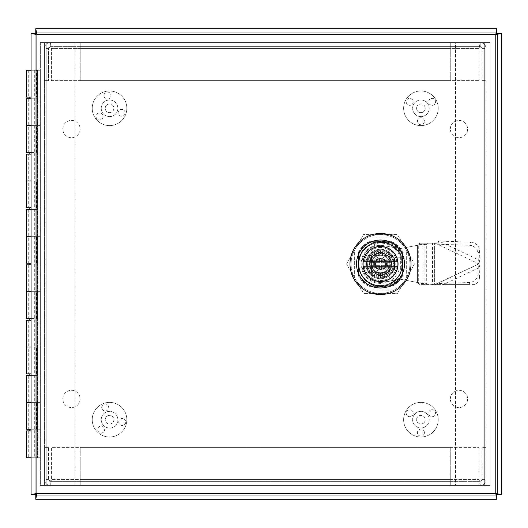 <?xml version="1.0" encoding="UTF-8"?>
<svg xmlns="http://www.w3.org/2000/svg" width="528" height="528" viewBox="0 0 528 528"><rect width="100%" height="100%" fill="white"/><g stroke="black" fill="none" stroke-linecap="round" stroke-linejoin="round"><path stroke-width="0.4" stroke-dasharray="2.64 1.98" d="M450.259 42.57L450.259 48.398L450.259 42.57L450.272 46.669L450.272 42.57L480.196 42.57L50.259 42.57L51.427 48.398L51.427 80.626L479.028 80.626L479.028 48.398L480.196 42.57C483.727 42.92 485.674 44.86 486.024 48.398A5.828 5.828 0 0 0 480.196 42.57L480.196 46.669L80.197 46.669L80.197 42.57L450.259 42.57L450.259 46.669M80.197 46.669L80.197 48.398L450.259 48.398L80.197 48.398L80.197 80.626L450.259 80.626L450.259 48.398L450.259 80.626L80.197 80.626L80.197 42.57L50.259 42.57A5.828 5.828 0 0 0 44.438 48.398C44.788 44.86 46.728 42.92 50.259 42.57L50.259 46.669L480.196 46.669L481.925 48.398L481.925 80.626L481.925 48.398A1.729 1.729 0 0 0 480.196 46.669L479.028 48.398L479.028 80.626L51.427 80.626L51.427 48.398L479.028 48.398L51.427 48.398L50.259 46.669L48.53 48.398L48.53 80.626L48.53 48.398A1.729 1.729 0 0 1 50.259 46.669L80.183 46.669L80.183 42.57M481.925 80.626L486.024 80.626L486.024 48.398L486.024 80.626L481.925 80.626M481.925 48.398L486.024 48.398M44.438 80.626L44.438 48.398L44.438 80.626L48.53 80.626L44.438 80.626M48.53 48.398L44.438 48.398M80.197 485.43L80.197 479.602L80.183 485.43L80.183 481.331L450.259 481.331L450.259 485.43L50.259 485.43L480.196 485.43L479.028 479.602L479.028 447.374L51.427 447.374L51.427 479.602L50.259 485.43C46.728 485.08 44.788 483.14 44.438 479.602A5.828 5.828 0 0 0 50.259 485.43L50.259 481.331L80.183 481.331L80.183 485.43L80.197 481.331M450.259 481.331L450.259 479.602L80.197 479.602L450.259 479.602L450.259 447.374L80.197 447.374L80.197 479.602L80.197 447.374L450.259 447.374L450.259 485.43M450.272 481.331L450.272 485.43L480.196 485.43A5.828 5.828 0 0 0 486.024 479.602C485.674 483.14 483.727 485.08 480.196 485.43L480.196 481.331L50.259 481.331L48.53 479.602L48.53 447.374L48.53 479.602A1.729 1.729 0 0 0 50.259 481.331L51.427 479.602L51.427 447.374L479.028 447.374L479.028 479.602L51.427 479.602L479.028 479.602L480.196 481.331L481.925 479.602L481.925 447.374L481.925 479.602A1.729 1.729 0 0 1 480.196 481.331L450.272 481.331M48.53 447.374L44.438 447.374L44.438 479.602L44.438 447.374L48.53 447.374M48.53 479.602L44.438 479.602M486.024 447.374L486.024 479.602L486.024 447.374L481.925 447.374L486.024 447.374M481.925 479.602L486.024 479.602M62.825 129.063A8.653 8.653 0 0 1 75.801 121.572A8.653 8.653 0 0 1 75.801 136.554A8.653 8.653 0 0 1 62.825 129.063A8.653 8.653 0 0 0 75.801 136.554A8.653 8.653 0 0 0 75.801 121.572A8.653 8.653 0 0 0 62.825 129.063M62.825 398.937A8.653 8.653 0 0 1 75.801 391.446A8.653 8.653 0 0 1 75.801 406.428A8.653 8.653 0 0 1 62.825 398.937A8.653 8.653 0 0 0 75.801 406.428A8.653 8.653 0 0 0 75.801 391.446A8.653 8.653 0 0 0 62.825 398.937M450.331 129.063A8.653 8.653 0 0 1 463.307 121.572A8.653 8.653 0 0 1 463.307 136.554A8.653 8.653 0 0 1 450.331 129.063A8.653 8.653 0 0 0 463.307 136.554A8.653 8.653 0 0 0 463.307 121.572A8.653 8.653 0 0 0 450.331 129.063M450.331 398.937A8.653 8.653 0 0 1 463.307 391.446A8.653 8.653 0 0 1 463.307 406.428A8.653 8.653 0 0 1 450.331 398.937A8.653 8.653 0 0 0 463.307 406.428A8.653 8.653 0 0 0 463.307 391.446A8.653 8.653 0 0 0 450.331 398.937M40.339 42.57L46.167 42.57L44.438 42.57L44.438 485.43L40.339 485.43L40.339 42.57L44.438 42.57L40.339 42.57L40.339 485.43L44.438 485.43L44.438 42.57L74.936 42.57L40.339 42.57M46.167 485.43L40.339 485.43L46.167 485.43L44.438 485.43L46.167 485.43L46.167 42.57L490.116 42.57L490.116 485.43L484.295 485.43L486.024 485.43L486.024 42.57L490.116 42.57L486.024 42.57L486.024 485.43L490.116 485.43L455.519 485.43L490.116 485.43L490.116 42.57L484.295 42.57L486.024 42.57L484.295 42.57L484.295 485.43L46.167 485.43L46.167 42.57L484.295 42.57L484.295 485.43L46.167 485.43L74.936 485.43L46.167 485.43L46.167 42.57L46.167 485.43M74.936 42.57L74.936 485.43L74.936 42.57M455.519 42.57L484.295 42.57L455.519 42.57L455.519 485.43L455.519 42.57M398.917 270.105L389.532 270.105A10.897 10.897 0 0 1 372.801 271.709A10.897 10.897 0 0 1 380.503 253.103A10.897 10.897 0 0 1 389.532 270.105L398.917 270.105A19.397 19.397 0 0 1 366.788 277.721A19.397 19.397 0 0 1 374.405 245.593L374.405 243.989A20.922 20.922 0 0 1 400.514 270.105M380.503 285.582A21.575 21.575 0 0 1 374.405 243.309A21.575 21.575 0 0 1 401.201 270.105A21.575 21.575 0 0 1 380.503 285.582A21.575 21.575 0 0 1 361.819 253.216A21.575 21.575 0 0 1 399.188 253.216A21.575 21.575 0 0 1 380.503 285.582M374.405 245.593L374.405 243.989M358.71 273.992L358.71 254.014A23.971 23.971 0 0 1 370.517 242.207L390.489 242.207A23.971 23.971 0 0 1 402.296 254.014L402.296 273.992A23.971 23.971 0 0 1 390.489 285.8L370.517 285.8A23.971 23.971 0 0 1 358.71 273.992L358.71 254.014A23.971 23.971 0 0 1 370.517 242.207L390.489 242.207A23.971 23.971 0 0 1 402.296 254.014L402.296 273.992A23.971 23.971 0 0 1 390.489 285.8L370.517 285.8A23.971 23.971 0 0 1 358.71 273.992M380.503 294.512A30.512 30.512 0 0 0 406.93 248.747A30.512 30.512 0 0 0 354.077 248.747A30.512 30.512 0 0 0 380.503 294.512M380.503 281.549A17.543 17.543 0 0 1 365.31 255.229A17.543 17.543 0 0 1 395.696 255.229A17.543 17.543 0 0 1 380.503 281.549M380.503 253.103A10.897 10.897 0 0 1 389.941 269.452A10.897 10.897 0 0 1 371.065 269.452A10.897 10.897 0 0 1 380.503 253.103M381.85 242.207L384.43 242.207L381.85 242.207L381.85 242.86L380.134 242.86L384.43 242.86L381.85 242.86M380.134 242.207L380.134 242.86M382.708 242.207L382.708 242.86M384.43 242.207L384.43 242.86M383.783 242.207L383.783 242.86M382.279 242.207L382.279 242.86M380.78 242.207L380.78 242.86M380.503 281.437A17.437 17.437 0 0 0 397.907 265.023A17.437 17.437 0 0 0 382.543 246.688A17.437 17.437 0 0 0 363.337 260.951A17.437 17.437 0 0 0 380.503 281.437M394.456 264A13.946 13.946 0 0 1 373.527 276.085A13.946 13.946 0 0 1 373.527 251.922A13.946 13.946 0 0 1 394.456 264A13.946 13.946 0 0 1 373.527 276.085A13.946 13.946 0 0 1 373.527 251.922A13.946 13.946 0 0 1 394.456 264M363.205 261.822L397.802 261.822A17.437 17.437 0 0 1 397.802 266.185L363.205 266.185A17.437 17.437 0 0 1 363.205 261.822M369.719 264A10.791 10.791 0 0 1 383.843 253.744A10.791 10.791 0 0 1 389.222 270.356A10.791 10.791 0 0 1 369.719 264M371.785 270.356A10.791 10.791 0 0 1 386.859 255.288A10.791 10.791 0 0 1 386.859 272.719A10.791 10.791 0 0 1 371.785 270.356L371.785 257.651L371.785 270.356M389.222 270.356L389.222 257.651L389.222 270.356M374.147 272.719L386.859 272.719L374.147 272.719M386.859 255.288L374.147 255.288L386.859 255.288M380.503 271.194A7.194 7.194 0 0 0 386.734 260.41A7.194 7.194 0 0 0 374.273 260.41A7.194 7.194 0 0 0 380.503 271.194M380.503 269.452A5.452 5.452 0 0 0 385.955 264A5.452 5.452 0 0 0 380.503 258.555A5.452 5.452 0 0 0 375.058 264A5.452 5.452 0 0 0 380.503 269.452M380.503 258.555A5.452 5.452 0 0 0 375.784 266.726A5.452 5.452 0 0 0 385.222 266.726A5.452 5.452 0 0 0 380.503 258.555M382.681 261.716A0.436 0.436 0 0 1 382.246 261.281L382.246 259.75A1.307 1.307 0 0 0 380.939 258.443L380.068 258.443A1.307 1.307 0 0 0 378.761 259.75L378.761 261.281A0.436 0.436 0 0 1 378.325 261.716L372.049 261.875A8.719 8.719 0 0 1 384.212 256.113L384.49 255.519L385.856 256.311A9.372 9.372 0 0 1 389.591 261.716L382.681 261.716L382.681 262.37L390.278 262.37L382.681 262.37A1.089 1.089 0 0 1 381.592 261.281L381.592 262.258A0.653 0.653 0 0 0 382.246 262.911L384.754 262.911A0.653 0.653 0 0 1 385.407 263.564L385.407 264.436A0.653 0.653 0 0 1 384.754 265.089L382.246 265.089A0.653 0.653 0 0 0 381.592 265.749L381.592 266.726A1.089 1.089 0 0 1 382.681 265.637A1.089 1.089 0 0 0 381.592 266.726L381.592 268.25A0.653 0.653 0 0 1 380.939 268.904L380.068 268.904A0.653 0.653 0 0 1 379.414 268.25L379.414 265.749A0.653 0.653 0 0 0 378.761 265.089L376.253 265.089A0.653 0.653 0 0 1 375.599 264.436L375.599 263.564A0.653 0.653 0 0 1 376.253 262.911L378.761 262.911A0.653 0.653 0 0 0 379.414 262.258L379.414 261.281A1.089 1.089 0 0 1 378.325 262.37A1.089 1.089 0 0 0 379.414 261.281L379.414 259.75A0.653 0.653 0 0 1 380.068 259.096A0.653 0.653 0 0 0 379.414 259.75L379.414 262.258A0.653 0.653 0 0 1 378.761 262.911L376.253 262.911A0.653 0.653 0 0 0 375.599 263.564L375.599 264.436A0.653 0.653 0 0 0 376.253 265.089L378.761 265.089A0.653 0.653 0 0 1 379.414 265.749L379.414 266.726A1.089 1.089 0 0 0 378.325 265.637L371.415 265.637A0.653 0.653 0 0 1 372.049 266.132L378.325 266.29L378.325 265.637L370.729 265.637L372.049 266.132A8.719 8.719 0 0 0 375.527 271.161L375.151 271.696A9.372 9.372 0 0 1 371.415 266.29L372.049 266.132M388.958 261.875L389.591 262.37A0.653 0.653 0 0 1 388.958 261.875L388.958 261.875A8.719 8.719 0 0 0 384.212 256.113L376.794 256.113L376.517 255.519A9.372 9.372 0 0 1 384.49 255.519L380.503 253.222L380.503 251.962L370.075 257.981L370.075 266.29A0.653 0.653 90 0 1 370.729 265.637L370.075 266.29L371.415 266.29L371.415 265.637M378.325 266.29A0.436 0.436 0 0 1 378.761 266.726L378.761 268.25A1.307 1.307 0 0 0 380.068 269.557L380.939 269.557A1.307 1.307 0 0 0 382.246 268.25L382.246 266.726A0.436 0.436 0 0 1 382.681 266.29L388.958 266.132A8.719 8.719 0 0 1 375.527 271.161L376.114 271.537M388.918 266.29A8.719 8.719 0 0 1 372.095 266.29M384.892 271.537L385.48 271.161L385.856 271.696A9.372 9.372 0 0 0 389.591 266.29L389.591 265.637L389.842 266.29L390.931 266.29L390.931 270.026L389.842 269.392L389.842 266.29L388.958 266.132L389.591 265.637L388.958 266.132L389.591 265.637L388.958 266.132L389.591 265.637L382.681 265.637L390.278 265.637L390.278 262.37L390.931 261.716A0.653 0.653 -90 0 1 390.278 262.37L389.842 262.37L389.842 261.716L389.591 262.37M372.095 261.716A8.719 8.719 0 0 1 388.918 261.716M389.842 269.392L384.49 272.481A9.372 9.372 0 0 1 376.517 272.481L371.164 269.392L370.075 270.026L380.503 276.045L370.075 270.026M380.503 274.784L376.517 272.481L376.794 271.894L384.212 271.894L384.49 272.481L380.503 274.784L380.503 276.045L390.931 270.026L380.503 276.045M389.842 265.637L390.278 265.637A0.653 0.653 0 0 1 390.931 266.29L390.931 261.716L389.842 261.716L389.842 258.608L390.931 257.981L390.931 261.716M376.114 256.469L375.527 256.846L375.151 256.311A9.372 9.372 0 0 0 371.415 261.716L371.415 262.37L372.049 261.875L371.415 262.37L372.049 261.875L371.415 262.37L372.049 261.875L370.075 261.716L370.075 257.981L380.503 251.962L390.931 257.981L380.503 251.962M370.075 261.716A0.653 0.653 0 0 0 370.729 262.37L378.325 262.37L370.729 262.37L370.075 261.716L370.075 266.29M378.325 265.637A1.089 1.089 0 0 1 379.414 266.726L379.414 268.25A0.653 0.653 0 0 0 380.068 268.904L380.939 268.904A0.653 0.653 0 0 0 381.592 268.25L381.592 265.749A0.653 0.653 0 0 1 382.246 265.089L384.754 265.089A0.653 0.653 0 0 0 385.407 264.436L385.407 263.564A0.653 0.653 0 0 0 384.754 262.911L382.246 262.911A0.653 0.653 0 0 1 381.592 262.258L381.592 259.75A0.653 0.653 0 0 0 380.939 259.096A0.653 0.653 0 0 1 381.592 259.75L381.592 261.281A1.089 1.089 0 0 0 382.681 262.37M390.931 266.29L390.278 265.637M390.931 270.026L390.931 257.981M367.125 264A13.378 13.378 0 0 1 387.189 252.417A13.378 13.378 0 0 1 387.189 275.59A13.378 13.378 0 0 1 367.125 264M371.164 262.37L371.164 258.608L380.503 253.222M371.164 258.608L370.075 257.981M384.892 256.469L385.48 256.846L385.856 256.311L389.842 258.608M380.068 259.096L380.939 259.096L380.068 259.096L380.068 258.443M365.792 264A14.711 14.711 0 0 1 387.862 251.262A14.711 14.711 0 0 1 387.862 276.745A14.711 14.711 0 0 1 365.792 264A14.711 14.711 0 0 0 387.862 276.745A14.711 14.711 0 0 0 387.862 251.262A14.711 14.711 0 0 0 365.792 264M366.445 264L371.785 264L366.445 264A14.058 14.058 0 0 1 366.663 261.565L371.917 262.489A8.719 8.719 0 0 0 371.785 264A8.719 8.719 0 0 1 371.917 262.489L366.663 261.565A14.058 14.058 0 0 0 366.663 266.442L371.917 265.518A8.719 8.719 0 0 0 372.313 266.983A8.719 8.719 0 0 1 371.917 265.518L366.663 266.442A14.058 14.058 0 0 0 367.297 268.811A14.058 14.058 0 0 1 366.663 266.442M367.297 259.195L372.313 261.023L367.297 259.195A14.058 14.058 0 0 1 368.333 256.971L372.953 259.644A8.719 8.719 0 0 0 372.313 261.023A8.719 8.719 0 0 1 372.953 259.644L368.333 256.971A14.058 14.058 0 0 0 366.663 261.565M369.739 254.965L373.824 258.397L369.739 254.965A14.058 14.058 0 0 1 371.468 253.235L374.9 257.327A8.719 8.719 0 0 0 373.824 258.397A8.719 8.719 0 0 1 374.9 257.327L371.468 253.235A14.058 14.058 0 0 0 368.333 256.971M373.474 251.83L376.147 256.45L373.474 251.83A14.058 14.058 0 0 1 375.698 250.793L377.52 255.809A8.719 8.719 0 0 0 376.147 256.45A8.719 8.719 0 0 1 377.52 255.809L375.698 250.793A14.058 14.058 0 0 0 371.468 253.235M378.061 250.16L378.992 255.42L378.061 250.16A14.058 14.058 0 0 1 380.503 249.942L380.503 255.288A8.719 8.719 0 0 0 378.992 255.42A8.719 8.719 0 0 1 380.503 255.288L380.503 249.942A14.058 14.058 0 0 0 375.698 250.793M382.945 250.16L382.015 255.42L382.945 250.16A14.058 14.058 0 0 1 385.315 250.793L383.486 255.809A8.719 8.719 0 0 0 382.015 255.42A8.719 8.719 0 0 1 383.486 255.809L385.315 250.793A14.058 14.058 0 0 0 380.503 249.942M387.532 251.83L384.866 256.45L387.532 251.83A14.058 14.058 0 0 1 389.539 253.235L386.107 257.327A8.719 8.719 0 0 0 384.866 256.45A8.719 8.719 0 0 1 386.107 257.327L389.539 253.235A14.058 14.058 0 0 0 385.315 250.793M392.68 256.971A14.058 14.058 0 0 0 391.274 254.965L387.182 258.397A8.719 8.719 0 0 1 388.054 259.644L392.68 256.971A14.058 14.058 0 0 0 391.274 254.965L387.182 258.397A8.719 8.719 0 0 1 388.054 259.644L392.68 256.971A14.058 14.058 0 0 1 393.716 259.195L388.694 261.023A8.719 8.719 0 0 1 389.09 262.489L394.35 261.565A14.058 14.058 0 0 0 393.716 259.195L388.694 261.023A8.719 8.719 0 0 1 389.09 262.489L394.35 261.565A14.058 14.058 0 0 0 393.716 259.195M394.35 266.442A14.058 14.058 0 0 0 394.561 264L389.222 264A8.719 8.719 0 0 1 389.09 265.518L394.35 266.442A14.058 14.058 0 0 0 394.561 264L389.222 264A8.719 8.719 0 0 1 389.09 265.518L394.35 266.442A14.058 14.058 0 0 1 393.716 268.811L388.694 266.983A8.719 8.719 0 0 1 388.054 268.363L392.68 271.029A14.058 14.058 0 0 0 393.716 268.811L388.694 266.983A8.719 8.719 0 0 1 388.054 268.363L392.68 271.029A14.058 14.058 0 0 0 393.716 268.811M389.539 274.771A14.058 14.058 0 0 0 391.274 273.035L387.182 269.603A8.719 8.719 0 0 1 386.107 270.679L389.539 274.771A14.058 14.058 0 0 0 391.274 273.035L387.182 269.603A8.719 8.719 0 0 1 386.107 270.679L389.539 274.771A14.058 14.058 0 0 1 387.532 276.177L384.866 271.55A8.719 8.719 0 0 1 383.486 272.197L385.315 277.213A14.058 14.058 0 0 0 387.532 276.177L384.866 271.55A8.719 8.719 0 0 1 383.486 272.197L385.315 277.213A14.058 14.058 0 0 0 387.532 276.177M380.503 278.058A14.058 14.058 0 0 0 382.945 277.847L382.015 272.587A8.719 8.719 0 0 1 380.503 272.719L380.503 278.058A14.058 14.058 0 0 0 382.945 277.847L382.015 272.587A8.719 8.719 0 0 1 380.503 272.719L380.503 278.058A14.058 14.058 0 0 1 378.061 277.847L378.992 272.587A8.719 8.719 0 0 1 377.52 272.197L375.698 277.213A14.058 14.058 0 0 0 378.061 277.847L378.992 272.587A8.719 8.719 0 0 1 377.52 272.197L375.698 277.213A14.058 14.058 0 0 0 378.061 277.847M371.468 274.771A14.058 14.058 0 0 0 373.474 276.177L376.147 271.55A8.719 8.719 0 0 1 374.9 270.679L371.468 274.771A14.058 14.058 0 0 0 373.474 276.177L376.147 271.55A8.719 8.719 0 0 1 374.9 270.679L371.468 274.771A14.058 14.058 0 0 1 368.333 271.029L372.953 268.363A8.719 8.719 0 0 0 373.824 269.603A8.719 8.719 0 0 1 372.953 268.363L368.333 271.029A14.058 14.058 0 0 0 369.739 273.035L373.824 269.603L369.739 273.035M367.297 268.811L372.313 266.983L367.297 268.811A14.058 14.058 0 0 0 368.333 271.029M374.51 264A5.993 5.993 0 0 1 383.5 258.812A5.993 5.993 0 0 1 383.5 269.194A5.993 5.993 0 0 1 374.51 264A5.993 5.993 0 0 1 383.5 258.812A5.993 5.993 0 0 1 383.5 269.194A5.993 5.993 0 0 1 374.51 264M375.164 264A5.339 5.339 0 0 0 383.176 268.627A5.339 5.339 0 0 0 383.176 259.38A5.339 5.339 0 0 0 375.164 264M391.604 244.774C402.64 252.668 405.346 262.792 399.716 275.134C391.829 286.136 381.724 288.836 369.402 283.232C358.387 275.359 355.674 265.254 361.264 252.912C369.145 241.883 379.256 239.171 391.604 244.774C384.206 240.821 376.801 240.821 369.402 244.774C373.824 242.068 378.589 240.966 383.698 241.468C390.892 240.907 405.372 251.724 404.474 264L404.474 264C405.372 276.283 390.892 287.1 383.698 286.539C378.589 287.041 373.824 285.938 369.402 283.232A22.202 22.202 0 0 1 369.402 244.774C378.932 237.323 395.525 243.494 399.076 249.737C402.435 253.862 404.237 258.621 404.481 264C404.237 269.372 402.442 274.124 399.089 278.249C395.531 284.513 378.932 290.684 369.402 283.232C381.744 288.836 391.855 286.123 399.742 275.095C405.332 262.753 402.62 252.641 391.604 244.774C379.269 239.164 369.151 241.877 361.264 252.912C355.674 265.241 358.387 275.345 369.402 283.232A22.202 22.202 0 0 1 369.402 244.774C349.826 254.621 358.611 287.463 380.503 286.209C402.382 287.483 411.187 254.615 391.604 244.774C402.633 252.661 405.339 262.779 399.729 275.114C391.849 286.13 381.737 288.836 369.402 283.232C358.367 275.332 355.661 265.214 361.291 252.872C369.178 241.87 379.282 239.171 391.604 244.774M404.481 264A23.971 23.971 0 0 1 368.518 284.764A23.971 23.971 0 0 1 384.668 240.392A23.971 23.971 0 0 1 404.481 264M355.021 278.711A29.423 29.423 0 0 0 405.986 278.711A29.423 29.423 0 0 0 380.503 234.577A29.423 29.423 0 0 0 355.021 278.711L363.515 293.423L397.492 293.423L414.48 264L397.492 234.577L363.515 234.577L346.533 264L363.515 293.423L397.492 293.423L414.48 264L397.492 234.577L363.515 234.577L346.533 264L355.021 278.711A29.423 29.423 0 0 1 380.503 234.577A29.423 29.423 0 0 1 405.986 278.711A29.423 29.423 0 0 1 355.021 278.711M368.518 284.764A23.971 23.971 0 0 1 368.518 243.243A23.971 23.971 0 0 1 404.481 264A23.971 23.971 0 0 1 368.518 284.764M367.792 253.387C362.089 261.736 362.789 269.511 369.89 276.718C378.246 282.421 386.021 281.721 393.221 274.619C398.924 266.27 398.224 258.496 391.123 251.288C382.76 245.586 374.986 246.286 367.792 253.387C374.986 246.286 382.76 245.586 391.123 251.288C398.224 258.496 398.924 266.27 393.221 274.619C386.027 281.721 378.246 282.421 369.89 276.718C362.789 269.511 362.089 261.73 367.792 253.387M389.037 271.128C398.752 260.561 380.635 245.434 371.969 256.879C362.254 267.445 380.371 282.572 389.037 271.128C380.378 282.572 362.254 267.445 371.969 256.879C380.635 245.434 398.752 260.561 389.037 271.128M400.666 257.789L394.561 257.789L394.561 269.993L394.561 257.789L404.151 257.789L404.151 269.993L394.561 269.993L400.666 269.993L400.666 257.789L394.561 257.789L394.561 269.993L394.561 257.789L404.151 257.789L404.151 269.993L394.561 269.993L400.666 269.993M470.653 242.114A8.719 7.993 -154.6 0 1 479.516 250.523L478.025 253.658A8.719 7.993 25.4 0 0 469.161 245.249L470.653 242.114L438.926 241.078L435.27 243.19L424.123 243.19L424.123 284.599L434.65 284.599L419.872 284.599L418.288 283.424L426.71 283.424L417.443 282.5L418.288 283.424L418.288 244.365L419.872 243.19L428.294 243.19L426.71 244.365L426.71 283.424L428.294 284.599L432.544 284.599L432.544 243.19L428.294 243.19M479.516 250.523L479.86 260.522L438.926 241.078L437.435 244.22L435.27 243.19L419.872 243.19M417.443 245.282L426.71 244.365L418.288 244.365L417.443 245.282L417.443 282.5L400.013 279.147L383.717 282.117A18.526 18.526 0 0 1 361.871 263.894A18.526 18.526 0 0 1 383.717 245.672L400.013 248.635L417.443 245.282L400.013 248.635L383.717 245.672A18.526 18.526 0 0 0 361.871 263.894A18.526 18.526 0 0 0 383.717 282.117L400.013 279.147L417.443 282.5L417.443 245.282M478.025 253.658L478.368 263.663L478.856 263.894L435.27 284.599L437.923 284.599L437.435 283.569L469.161 282.533A8.719 7.993 154.6 0 0 478.025 274.124L479.516 277.266L479.86 267.267L478.368 264.125L434.65 284.599L434.65 243.19L434.65 284.599L443.375 284.599L479.86 267.267L478.856 263.894L479.86 260.522L478.368 263.663L437.435 244.22L469.161 245.249M479.516 277.266A8.719 7.993 -25.4 0 1 474.705 284.599L443.375 284.599M437.923 284.599L470.144 284.599L469.161 282.533M474.705 284.599L470.144 284.599M435.27 243.19L478.856 263.894L478.368 264.125L478.025 274.124M389.222 255.07L371.567 255.07L389.222 255.07L389.222 272.719L371.567 272.719L371.567 255.07L371.567 272.719L389.222 272.719L389.222 255.07M428.294 284.599L419.872 284.599M406.659 277.484L406.659 250.523A29.423 29.423 0 0 0 393.98 237.851L367.026 237.851A29.423 29.423 0 0 0 354.354 250.523L354.354 277.484A29.423 29.423 0 0 0 367.026 290.156L393.98 290.156A29.423 29.423 0 0 0 406.659 277.484L406.659 250.523A29.423 29.423 0 0 0 393.98 237.851L367.026 237.851A29.423 29.423 0 0 0 354.354 250.523L354.354 277.484A29.423 29.423 0 0 0 367.026 290.156L393.98 290.156A29.423 29.423 0 0 0 406.659 277.484M391.578 285.905L391.525 285.905A24.519 24.519 0 0 0 402.409 275.022A24.519 24.519 0 0 1 391.525 285.905L391.578 286.341L391.578 285.905M402.409 275.075L402.844 275.075L402.409 275.075M402.844 252.985L402.844 275.075L402.844 252.985L402.409 252.985L402.844 252.985M391.525 242.101A24.519 24.519 0 0 1 402.409 252.985A24.519 24.519 0 0 0 391.525 242.101L391.525 242.101M391.578 241.666L391.578 242.101L391.578 241.666L369.488 241.666L391.578 241.666M369.488 242.101L369.488 241.666L369.488 242.101A24.519 24.519 0 0 0 358.598 252.985L358.162 252.985L358.162 275.075L358.598 275.022A24.519 24.519 0 0 0 369.488 285.905L369.488 286.341L391.578 286.341L369.488 286.341L369.488 285.905A24.519 24.519 0 0 1 358.598 275.022L358.162 275.075L358.162 252.985L358.598 252.985A24.519 24.519 0 0 1 369.488 242.101M363.337 260.951A17.437 17.437 0 0 1 397.67 260.951M397.67 267.056A17.437 17.437 0 0 1 363.337 267.056M392.33 241.883A25.08 25.08 0 0 1 402.62 252.179A25.08 25.08 0 0 0 392.33 241.883L368.689 241.883L392.33 241.883M358.393 252.179A25.08 25.08 0 0 1 368.689 241.883A25.08 25.08 0 0 0 358.393 252.179L358.393 275.821L358.393 252.179M368.683 286.117A25.08 25.08 0 0 1 358.393 275.821A25.08 25.08 0 0 0 368.683 286.117L392.33 286.117L368.683 286.117M402.62 275.821A25.08 25.08 0 0 1 392.33 286.117A25.08 25.08 0 0 0 402.62 275.821L402.62 252.179L402.62 275.821M35.772 495.172L496.894 495.172L496.894 499.27L35.772 499.27L35.772 495.172L496.894 495.172M35.158 33.436L35.158 494.564L31.06 494.564L31.06 33.436L35.158 33.436L35.158 494.564M496.894 32.828L35.772 32.828L35.772 28.73L496.894 28.73L496.894 32.828L35.772 32.828M497.501 494.564L497.501 33.436L501.6 33.436L501.6 494.564L497.501 494.564L497.501 33.436M26.4 375.547L37.475 375.547L37.475 402.395L26.4 402.395L40.009 402.395L31.06 402.395L37.475 402.395L37.475 430.901L31.06 430.901M26.4 320.186L37.475 320.186L37.475 347.035L26.4 347.035L40.009 347.035L31.06 347.035L37.475 347.035L37.475 375.547L28.717 375.547L28.717 402.395L35.158 402.395L28.717 402.395L35.158 402.395L35.158 430.901L28.717 430.901L35.158 430.901L35.158 457.75L28.717 457.75L37.475 457.75L26.4 457.75M26.4 430.901L37.475 430.901L37.475 457.75L37.475 70.25L35.158 70.25L35.158 125.605L37.475 125.605L26.4 125.605L37.699 125.605L37.699 97.099L36.379 97.099L36.379 70.25L40.339 70.25L31.06 70.25M26.4 264.832L37.475 264.832L37.475 291.68L26.4 291.68L40.009 291.68L31.06 291.68L37.475 291.68L37.475 320.186L28.717 320.186L28.717 347.035L35.158 347.035L28.717 347.035L35.158 347.035L35.158 375.547L31.06 375.547M28.717 375.547L35.158 375.547L35.158 402.395L28.717 402.395L28.717 429.244L35.158 429.244L28.717 429.244M26.4 209.471L37.475 209.471L37.475 236.32L26.4 236.32L40.009 236.32L31.06 236.32L37.475 236.32L37.475 264.832L28.717 264.832L28.717 291.68L35.158 291.68L28.717 291.68L35.158 291.68L35.158 320.186L31.06 320.186M28.717 320.186L35.158 320.186L35.158 347.035L28.717 347.035L28.717 373.883L35.158 373.883L28.717 373.883M26.4 154.117L37.475 154.117L37.475 180.965L26.4 180.965L40.009 180.965L31.06 180.965L37.475 180.965L37.475 209.471L28.717 209.471L28.717 236.32L35.158 236.32L28.717 236.32L35.158 236.32L35.158 264.832L31.06 264.832M28.717 264.832L35.158 264.832L35.158 291.68L28.717 291.68L28.717 318.529L35.158 318.529L28.717 318.529M26.4 98.756L37.475 98.756L37.475 154.117L28.717 154.117L28.717 180.965L35.158 180.965L28.717 180.965L35.158 180.965L35.158 209.471L31.06 209.471M28.717 209.471L35.158 209.471L35.158 236.32L28.717 236.32L28.717 263.168L35.158 263.168L28.717 263.168M31.06 97.099L40.009 97.099L40.009 125.605L28.717 125.605L35.158 125.605L35.158 154.117L31.06 154.117M28.717 154.117L35.158 154.117L35.158 180.965L28.717 180.965L28.717 207.814L35.158 207.814L28.717 207.814M31.06 98.756L37.475 98.756L37.475 70.25L35.158 70.25L35.158 457.75L31.06 457.75M28.717 98.756L28.717 125.605L35.158 125.605L28.717 125.605L28.717 152.453L35.158 152.453L28.717 152.453M28.717 430.901L28.717 457.75M31.68 457.75L34.703 457.75L31.68 457.75M31.68 70.25L34.703 70.25L31.68 70.25M31.06 429.244L40.009 429.244L40.009 457.75L37.699 457.75L37.699 429.244L26.4 429.244M40.009 429.244L37.699 429.244M31.06 373.883L26.4 373.883M40.009 373.883L40.009 402.395M37.699 402.395L37.699 373.883M31.06 318.529L26.4 318.529M40.009 318.529L40.009 347.035M37.699 347.035L37.699 318.529M31.06 263.168L26.4 263.168M40.009 263.168L40.009 291.68M37.699 291.68L37.699 263.168M31.06 207.814L26.4 207.814M40.009 207.814L40.009 236.32M37.699 236.32L37.699 207.814M31.06 152.453L26.4 152.453M40.009 152.453L40.009 180.965M37.699 180.965L37.699 152.453M40.009 457.75L37.699 457.75M40.339 457.75L40.339 70.25L40.339 457.75M36.379 152.453L36.379 125.605M36.379 207.814L36.379 180.965M36.379 263.168L36.379 236.32M36.379 318.529L36.379 291.68M36.379 373.883L36.379 347.035M36.379 429.244L36.379 402.395M38.023 457.75L38.023 70.25L38.023 457.75M37.699 125.605L40.009 125.605M40.009 97.099L37.699 97.099M36.379 97.099L26.4 97.099M28.717 97.099L35.158 97.099L28.717 97.099L28.717 70.25L35.158 70.25L28.717 70.25M26.4 70.25L36.379 70.25M122.879 418.598A3.485 3.485 0 0 0 118.82 421.397A3.485 3.485 0 0 0 121.618 425.456A3.485 3.485 0 0 0 125.677 422.657A3.485 3.485 0 0 0 122.879 418.598M103.811 431.798A3.485 3.485 0 0 0 103.415 426.881A3.485 3.485 0 0 0 98.505 427.277A3.485 3.485 0 0 0 98.894 432.194A3.485 3.485 0 0 0 103.811 431.798M101.917 408.685A3.485 3.485 0 0 0 106.372 410.804A3.485 3.485 0 0 0 108.484 406.349A3.485 3.485 0 0 0 104.029 404.23A3.485 3.485 0 0 0 101.917 408.685M113.606 418.242A4.316 4.316 0 0 0 108.088 415.628A4.316 4.316 0 0 0 105.468 421.139A4.316 4.316 0 0 1 110.312 415.444A4.316 4.316 0 0 1 112.827 422.492A4.316 4.316 0 0 1 105.468 421.139A4.316 4.316 0 0 0 110.986 423.76A4.316 4.316 0 0 0 113.606 418.242M101.713 422.479A8.303 8.303 0 0 1 111.038 411.523A8.303 8.303 0 0 1 115.856 425.073A8.303 8.303 0 0 1 101.713 422.479A8.303 8.303 0 0 1 111.038 411.523A8.303 8.303 0 0 1 115.856 425.073A8.303 8.303 0 0 1 101.713 422.479M93.238 425.495A17.299 17.299 0 0 1 112.662 402.679A17.299 17.299 0 0 1 122.707 430.907A17.299 17.299 0 0 1 93.238 425.495A17.299 17.299 0 0 1 112.662 402.679A17.299 17.299 0 0 1 122.707 430.907A17.299 17.299 0 0 1 93.238 425.495M104.029 96.103A3.485 3.485 0 0 0 108.029 98.987A3.485 3.485 0 0 0 110.913 94.987A3.485 3.485 0 0 0 106.913 92.103A3.485 3.485 0 0 0 104.029 96.103M122.859 109.639A3.485 3.485 0 0 0 118.358 111.659A3.485 3.485 0 0 0 120.384 116.16A3.485 3.485 0 0 0 124.879 114.134A3.485 3.485 0 0 0 122.859 109.639M101.726 119.176A3.485 3.485 0 0 0 102.221 114.272A3.485 3.485 0 0 0 97.317 113.771A3.485 3.485 0 0 0 96.815 118.681A3.485 3.485 0 0 0 101.726 119.176M106.808 104.96A4.316 4.316 0 0 0 106.187 111.038A4.316 4.316 0 0 0 112.266 111.652A4.316 4.316 0 0 1 105.277 108.999A4.316 4.316 0 0 1 111.071 104.273A4.316 4.316 0 0 1 112.266 111.652A4.316 4.316 0 0 0 112.88 105.58A4.316 4.316 0 0 0 106.808 104.96M114.787 114.741A8.303 8.303 0 0 1 101.336 109.633A8.303 8.303 0 0 1 112.484 100.544A8.303 8.303 0 0 1 114.787 114.741A8.303 8.303 0 0 1 101.336 109.633A8.303 8.303 0 0 1 112.484 100.544A8.303 8.303 0 0 1 114.787 114.741M120.47 121.711A17.299 17.299 0 0 1 92.459 111.071A17.299 17.299 0 0 1 115.678 92.136A17.299 17.299 0 0 1 120.47 121.711A17.299 17.299 0 0 1 92.459 111.071A17.299 17.299 0 0 1 115.678 92.136A17.299 17.299 0 0 1 120.47 121.711M407.986 104.867A3.485 3.485 0 0 0 412.751 103.587A3.485 3.485 0 0 0 411.47 98.822A3.485 3.485 0 0 0 406.705 100.102A3.485 3.485 0 0 0 407.986 104.867M430.373 98.822A3.485 3.485 0 0 0 429.099 103.587A3.485 3.485 0 0 0 433.858 104.867A3.485 3.485 0 0 0 435.138 100.102A3.485 3.485 0 0 0 430.373 98.822M424.406 121.235A3.485 3.485 0 0 0 420.922 117.744A3.485 3.485 0 0 0 417.437 121.235A3.485 3.485 0 0 0 420.922 124.72A3.485 3.485 0 0 0 424.406 121.235M416.605 108.306A4.316 4.316 0 0 0 420.922 112.622A4.316 4.316 0 0 0 425.238 108.306A4.316 4.316 0 0 1 418.763 112.048A4.316 4.316 0 0 1 418.763 104.57A4.316 4.316 0 0 1 425.238 108.306A4.316 4.316 0 0 0 420.922 103.99A4.316 4.316 0 0 0 416.605 108.306M429.224 108.306A8.303 8.303 0 0 1 416.77 115.5A8.303 8.303 0 0 1 416.77 101.119A8.303 8.303 0 0 1 429.224 108.306A8.303 8.303 0 0 1 416.77 115.5A8.303 8.303 0 0 1 416.77 101.119A8.303 8.303 0 0 1 429.224 108.306M438.22 108.306A17.299 17.299 0 0 1 412.276 123.288A17.299 17.299 0 0 1 412.276 93.324A17.299 17.299 0 0 1 438.22 108.306A17.299 17.299 0 0 1 412.276 123.288A17.299 17.299 0 0 1 412.276 93.324A17.299 17.299 0 0 1 438.22 108.306M407.986 416.249A3.485 3.485 0 0 0 412.751 414.975A3.485 3.485 0 0 0 411.47 410.21A3.485 3.485 0 0 0 406.705 411.484A3.485 3.485 0 0 0 407.986 416.249M430.373 410.21A3.485 3.485 0 0 0 429.099 414.975A3.485 3.485 0 0 0 433.858 416.249A3.485 3.485 0 0 0 435.138 411.484A3.485 3.485 0 0 0 430.373 410.21M424.406 432.617A3.485 3.485 0 0 0 420.922 429.132A3.485 3.485 0 0 0 417.437 432.617A3.485 3.485 0 0 0 420.922 436.108A3.485 3.485 0 0 0 424.406 432.617M416.605 419.694A4.316 4.316 0 0 0 420.922 424.01A4.316 4.316 0 0 0 425.238 419.694A4.316 4.316 0 0 1 418.763 423.43A4.316 4.316 0 0 1 418.763 415.952A4.316 4.316 0 0 1 425.238 419.694A4.316 4.316 0 0 0 420.922 415.378A4.316 4.316 0 0 0 416.605 419.694M429.224 419.694A8.303 8.303 0 0 1 416.77 426.881A8.303 8.303 0 0 1 416.77 412.5A8.303 8.303 0 0 1 429.224 419.694A8.303 8.303 0 0 1 416.77 426.881A8.303 8.303 0 0 1 416.77 412.5A8.303 8.303 0 0 1 429.224 419.694M438.22 419.694A17.299 17.299 0 0 1 412.276 434.676A17.299 17.299 0 0 1 412.276 404.712A17.299 17.299 0 0 1 438.22 419.694A17.299 17.299 0 0 1 412.276 434.676A17.299 17.299 0 0 1 412.276 404.712A17.299 17.299 0 0 1 438.22 419.694M484.295 485.43L484.295 42.57L484.295 485.43M371.164 269.392L370.729 262.37M378.325 261.716L378.325 262.37M378.761 261.281L379.414 261.281M378.761 259.75L379.414 259.75M378.761 266.726L379.414 266.726M378.761 268.25L379.414 268.25M380.068 269.557L380.068 268.904M380.939 269.557L380.939 268.904M382.246 268.25L381.592 268.25M382.246 266.726L381.592 266.726M382.681 266.29L382.681 265.637M382.246 261.281L381.592 261.281M382.246 259.75L381.592 259.75M380.939 258.443L380.939 259.096M391.274 254.965A14.058 14.058 0 0 0 389.539 253.235M394.561 264A14.058 14.058 0 0 0 394.35 261.565M391.274 273.035A14.058 14.058 0 0 0 392.68 271.029M382.945 277.847A14.058 14.058 0 0 0 385.315 277.213M373.474 276.177A14.058 14.058 0 0 0 375.698 277.213M495.772 493.442L36.887 493.442L36.887 34.558L495.772 34.558L495.772 493.442M37.244 97.099L37.244 70.25M37.244 152.453L37.244 125.605M37.244 207.814L37.244 180.965M37.244 263.168L37.244 236.32M37.244 318.529L37.244 291.68M37.244 373.883L37.244 347.035M37.244 429.244L37.244 402.395M384.212 271.894L384.833 271.57M376.794 271.894L376.174 271.57M376.794 256.113L376.174 256.436M384.212 256.113L384.833 256.436M391.426 256.813C395.624 265.511 393.268 272.078 384.358 276.5C375.263 278.144 369.633 274.329 367.468 265.036C365.429 252.879 384.219 245.084 391.426 256.813M35.158 98.756L35.158 152.453M35.158 154.117L35.158 207.814M35.158 209.471L35.158 263.168M35.158 264.832L35.158 318.529M35.158 320.186L35.158 373.883M35.158 375.547L35.158 429.244M35.158 430.901L35.158 457.75M29.165 70.25L29.165 97.099M29.165 98.756L29.165 152.453M29.165 154.117L29.165 207.814M29.165 209.471L29.165 263.168M29.165 264.832L29.165 318.529M29.165 320.186L29.165 373.883M29.165 375.547L29.165 429.244M29.165 430.901L29.165 457.75M34.703 70.25L34.703 457.75M35.158 97.099L35.158 70.25"/><path stroke-width="0.79" d="M380.503 294.512A30.512 30.512 0 0 1 354.077 248.747A30.512 30.512 0 0 1 406.93 248.747A30.512 30.512 0 0 1 380.503 294.512M380.503 240.029A23.971 23.971 0 0 1 404.481 264A23.971 23.971 0 0 1 380.503 287.978A23.971 23.971 0 0 1 356.532 264A23.971 23.971 0 0 1 380.503 240.029M380.503 281.549A17.543 17.543 0 0 0 395.696 255.229A17.543 17.543 0 0 0 365.31 255.229A17.543 17.543 0 0 0 380.503 281.549M397.802 266.185L397.67 267.056L363.337 267.056A17.437 17.437 0 0 0 397.802 266.185A17.437 17.437 0 0 0 397.802 261.822L397.67 260.951A17.437 17.437 0 0 0 363.337 260.951L397.67 260.951A17.437 17.437 0 0 1 397.802 261.822L363.205 261.822A17.437 17.437 0 0 0 363.205 266.185L363.337 267.056A17.437 17.437 0 0 1 363.205 266.185L397.802 266.185M363.205 261.822L363.337 260.951A17.437 17.437 0 0 0 363.205 261.822M496.894 499.27L496.894 495.172L495.772 493.442L496.894 499.27L35.772 499.27L35.772 495.172L36.887 493.442L35.772 499.27M31.06 494.564L35.158 494.564L36.887 493.442L31.06 494.564L31.06 33.436L35.158 33.436L36.887 34.558L31.06 33.436M35.772 28.73L35.772 32.828L36.887 34.558L35.772 28.73L496.894 28.73L496.894 32.828L495.772 34.558L496.894 28.73M501.6 33.436L497.501 33.436L495.772 34.558L501.6 33.436L501.6 494.564L497.501 494.564L495.772 493.442L501.6 494.564M31.06 429.244L26.4 429.244L26.4 402.395L31.06 402.395L26.4 402.395L26.4 375.547L31.06 375.547M31.06 430.901L26.4 430.901L26.4 457.75L31.06 457.75M31.06 373.883L26.4 373.883L26.4 347.035L31.06 347.035L26.4 347.035L26.4 320.186L31.06 320.186M31.06 318.529L26.4 318.529L26.4 291.68L31.06 291.68L26.4 291.68L26.4 264.832L31.06 264.832M31.06 263.168L26.4 263.168L26.4 236.32L31.06 236.32L26.4 236.32L26.4 209.471L31.06 209.471M31.06 207.814L26.4 207.814L26.4 180.965L31.06 180.965L26.4 180.965L26.4 154.117L31.06 154.117M31.06 152.453L26.4 152.453L26.4 125.605L31.06 125.605L26.4 125.605L26.4 98.756L31.06 98.756M31.06 70.25L26.4 70.25L26.4 97.099L31.06 97.099M36.887 493.442L495.772 493.442L495.772 34.558L36.887 34.558L36.887 493.442M29.165 97.099L29.165 98.756M29.165 152.453L29.165 154.117M29.165 207.814L29.165 209.471M29.165 263.168L29.165 264.832M29.165 318.529L29.165 320.186M29.165 373.883L29.165 375.547M29.165 429.244L29.165 430.901"/></g></svg>
